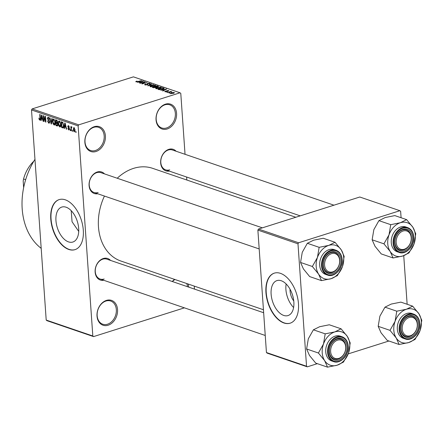<?xml version="1.0" encoding="UTF-8"?>
<svg xmlns="http://www.w3.org/2000/svg" width="444" height="444" viewBox="0 0 444 444"><rect width="100%" height="100%" fill="white"/><g stroke="black" fill="none" stroke-linecap="round" stroke-linejoin="round"><path stroke-width="0.67" d="M94.267 126.695A13.126 9.918 -71.1 0 1 105.4 135.853A13.126 9.918 -71.1 0 1 96.004 151.509A13.126 9.918 -71.1 0 1 84.871 142.352A13.126 9.918 -71.1 0 1 94.267 126.695M95.405 150.499A12.249 9.257 108.9 0 0 104.074 138.9A12.249 9.257 108.9 0 0 98.557 127.328A12.249 9.257 108.9 0 0 93.784 127.334A12.249 9.257 108.9 0 0 85.12 138.939A12.249 9.257 108.9 0 0 90.632 150.505A12.249 9.257 108.9 0 0 95.405 150.499M106.416 300.399A13.126 9.918 -71.1 0 1 117.549 309.562A13.126 9.918 -71.1 0 1 108.153 325.219A13.126 9.918 -71.1 0 1 97.02 316.056A13.126 9.918 -71.1 0 1 106.416 300.399M107.553 324.203A12.249 9.257 108.9 0 0 116.217 312.604A12.249 9.257 108.9 0 0 110.7 301.032A12.249 9.257 108.9 0 0 105.933 301.043A12.249 9.257 108.9 0 0 97.264 312.643A12.249 9.257 108.9 0 0 102.78 324.214A12.249 9.257 108.9 0 0 107.553 324.203M188.178 284.027A13.126 9.918 -71.1 0 1 188.728 287.129M187.468 286.702A12.249 9.257 108.9 0 0 186.741 283.538M165.44 104.168A13.126 9.918 -71.1 0 1 176.573 113.325A13.126 9.918 -71.1 0 1 167.177 128.982A13.126 9.918 -71.1 0 1 156.044 119.825A13.126 9.918 -71.1 0 1 165.44 104.168M166.578 127.972A12.249 9.257 108.9 0 0 175.247 116.372A12.249 9.257 108.9 0 0 169.73 104.801A12.249 9.257 108.9 0 0 164.957 104.812A12.249 9.257 108.9 0 0 156.294 116.411A12.249 9.257 108.9 0 0 161.805 127.983A12.249 9.257 108.9 0 0 166.578 127.972M68.526 241.891A18.337 10.484 -107.6 0 0 72.849 242.036A18.337 10.484 -107.6 0 0 78.211 224.919A18.337 10.484 -107.6 0 0 66.106 207.215A18.337 10.484 -107.6 0 0 61.783 207.071A18.337 10.484 -107.6 0 0 56.421 224.187A18.337 10.484 -107.6 0 0 68.526 241.891M68.776 249.456A26.246 15.007 -107.6 0 0 74.964 249.661A26.246 15.007 -107.6 0 0 82.634 225.164A26.246 15.007 -107.6 0 0 65.307 199.822A26.246 15.007 -107.6 0 0 59.124 199.617A26.246 15.007 -107.6 0 0 51.449 224.115A26.246 15.007 -107.6 0 0 68.776 249.456M59.257 199.572A26.246 15.007 -107.6 0 0 51.748 224.148A26.246 15.007 -107.6 0 0 69.053 249.367A26.246 15.007 -107.6 0 0 75.097 249.617M103.763 280.286A11.372 8.597 -71.1 0 1 95.105 271.478A11.372 8.597 -71.1 0 1 103.28 258.53A11.372 8.597 -71.1 0 1 110.556 260.417M263.653 312.737L106.882 259.163A10.501 7.937 108.9 0 0 102.792 259.168A10.501 7.937 108.9 0 0 95.366 269.114A10.501 7.937 108.9 0 0 100.094 279.032A10.501 7.937 108.9 0 0 104.185 279.021M97.713 193.762A11.372 8.597 -71.1 0 1 89.055 184.959A11.372 8.597 -71.1 0 1 97.225 172.006A11.372 8.597 -71.1 0 1 104.501 173.893M262.365 227.839L100.832 172.638A10.501 7.937 108.9 0 0 96.742 172.649A10.501 7.937 108.9 0 0 89.316 182.589A10.501 7.937 108.9 0 0 94.045 192.507A10.501 7.937 108.9 0 0 98.13 192.502M169.297 171.107A11.372 8.597 -71.1 0 1 160.639 162.304A11.372 8.597 -71.1 0 1 168.814 149.351A11.372 8.597 -71.1 0 1 176.09 151.238M333.949 205.184L172.416 149.983A10.501 7.937 108.9 0 0 168.326 149.994A10.501 7.937 108.9 0 0 160.9 159.934A10.501 7.937 108.9 0 0 165.629 169.852A10.501 7.937 108.9 0 0 169.713 169.847M41.192 248.351A64.741 48.94 -71.1 0 1 34.965 159.329M263.447 309.751L120.951 261.055A48.995 37.035 -71.1 0 1 104.445 196.065M117.227 178.244A48.995 37.035 -71.1 0 1 133.555 168.37A48.995 37.035 -71.1 0 1 152.642 168.332L295.804 217.255M283.694 315.423A18.337 10.484 -107.6 0 0 288.017 315.567A18.337 10.484 -107.6 0 0 293.379 298.451A18.337 10.484 -107.6 0 0 281.268 280.747A18.337 10.484 -107.6 0 0 276.951 280.602A18.337 10.484 -107.6 0 0 271.589 297.719A18.337 10.484 -107.6 0 0 283.694 315.423M283.944 322.988A26.246 15.007 -107.6 0 0 290.132 323.193A26.246 15.007 -107.6 0 0 297.802 298.695A26.246 15.007 -107.6 0 0 280.475 273.354A26.246 15.007 -107.6 0 0 274.292 273.149A26.246 15.007 -107.6 0 0 266.616 297.647A26.246 15.007 -107.6 0 0 283.944 322.988M274.425 273.104A26.246 15.007 -107.6 0 0 266.916 297.68A26.246 15.007 -107.6 0 0 284.221 322.899A26.246 15.007 -107.6 0 0 290.265 323.149M72.772 130.514L72.833 131.346L72.483 131.224L72.428 130.397L72.772 130.514M71.301 128.688L71.451 130.875L71.107 130.752L70.812 126.546L71.201 127.334L71.562 126.729L71.906 127.062L71.85 127.633L71.301 127.85L71.301 128.688M71.873 127.384L71.301 127.85M70.407 129.709L70.463 130.536L70.063 129.593L70.407 129.709M69.486 128.949L68.748 130.025L67.815 128.383L68.731 129.432L69.153 128.932L67.738 126.59L68.431 125.658L69.314 127.134L68.487 126.263L68.076 126.623L69.486 128.949M68.731 129.432L69.48 128.832M68.093 125.635L68.431 125.658M68.981 126.107L68.076 126.623M64.646 126.862L64.469 128.488L64.108 128.366L64.752 122.933L65.118 123.055L66.622 129.221L66.261 129.099L65.84 127.267L64.646 126.862L65.651 126.54M60.534 126.718L59.779 126.956L58.725 125.708L58.247 123.61C58.059 121.939 58.43 121.079 59.368 121.018L60.9 124.448L60.706 126.412L59.779 126.956L60.201 126.978M58.947 120.996L59.368 121.018M54.867 124.781L54.113 125.019L53.058 123.776L52.581 121.673C52.392 120.002 52.764 119.142 53.702 119.081L55.234 122.511L55.039 124.475L54.113 125.019L54.534 125.042M53.286 119.059L53.702 119.081M40.232 119.947L39.732 120.108L39.161 119.514L38.861 118.049L39.699 119.436L40.043 119.125L39.76 114.391L40.104 114.508L40.376 118.437L39.732 120.108L40.021 120.124M39.699 119.436L40.398 119.009M78.122 125.885L31.513 109.957L32.14 108.913L78.749 124.842L78.122 125.885L92.818 335.991L93.556 336.602L184.41 307.847M31.513 109.957L46.204 320.063L92.818 335.991M41.392 118.914L41.214 120.54L40.854 120.418L41.497 114.985L41.858 115.107L43.368 121.273L43.007 121.151L42.585 119.319L41.392 118.914L42.396 118.592M43.784 116.894L44.106 121.528L43.762 121.412L43.357 115.618L43.723 115.745L45.504 120.885L45.177 116.245L45.521 116.361L45.926 122.15L45.56 122.022L43.784 116.894L44.089 116.794M48.685 122.505L49.317 121.75L47.353 118.459L48.224 117.21L49.384 119.292L48.285 117.888L47.702 118.598L47.852 119.225L49.04 120.302L49.661 121.861L48.701 123.171L47.425 120.824L48.685 122.505L49.656 122.322M49.162 123.199L48.701 123.171L49.484 122.927M47.813 117.188L48.224 117.21M48.862 117.704L47.974 117.865L48.785 117.61M52.142 118.62L51.465 124.043L51.127 123.926L49.7 117.788L50.055 117.91L51.227 123.299L51.782 118.498L52.142 118.62M57.931 124.592L56.999 125.935L55.933 125.569L55.528 119.78L56.599 120.146L57.648 121.922L57.359 123.01L57.931 124.592M57.498 125.979L56.999 125.935L57.798 125.68M63.708 125.369C63.914 127.045 63.548 127.872 62.61 127.85L61.594 127.506L61.194 121.717L62.709 122.339L63.708 125.369M63.126 127.889L62.61 127.85L63.464 127.578M75.097 130.02L74.287 131.918L73.177 129.404L73.982 127.556L75.097 130.02M73.665 127.539L73.982 127.556M76.024 131.629L76.085 132.456L75.735 132.34L75.68 131.507L76.024 131.629M78.749 124.842L180.036 92.785L180.78 93.395L185.037 154.296M186.624 177.028L186.835 180.014M194.256 286.103L194.461 289.094M93.556 336.602L46.947 320.673L46.204 320.063M169.147 93.118L169.83 92.901L169.147 93.118M166.783 92.313L167.466 92.097L166.783 92.313M160.789 90.26L166.628 89.105L162.937 90.998L162.576 90.876L163.708 90.321L162.515 89.91L160.789 90.26M160.994 87.851L160.944 87.124C161.577 87.546 161.2 87.956 159.812 88.356L156.027 88.678L155.788 88.101L157.093 87.462L160.944 87.124L161.322 87.446M156.027 88.678L155.788 88.101L155.822 88.589M155.328 85.914L155.278 85.187C155.911 85.609 155.533 86.019 154.146 86.419L150.361 86.741L150.122 86.164L151.426 85.526L155.278 85.187L155.655 85.509M150.361 86.741L150.122 86.164L150.155 86.652M144.949 84.893L145.427 83.988L145.832 84.088L145.543 84.726L147.058 84.704L147.508 83.394L149.806 83.317L149.412 84.121L149.001 84.021L149.256 83.494L147.458 83.711L148.03 84.277L147.414 84.821L144.949 84.893L144.539 84.576M145.282 84.982L145.249 84.488L145.56 85.02M147.075 84.909L146.859 83.838M149.85 83.949L149.806 83.317L150.183 83.605M149.545 84.077L149.256 83.494M147.458 83.711L147.73 84.699M137.529 82.318L143.373 81.158L139.682 83.05L139.322 82.928L140.454 82.373L139.261 81.962L137.529 82.318M180.036 92.785L133.428 76.856L32.14 108.913M135.792 81.735L136.73 81.097L137.135 81.197L136.558 81.657L137.29 81.668L141.614 80.558L138.362 81.585L135.981 81.824L135.781 81.535L135.981 81.824M136.458 81.912L136.436 81.563L136.574 81.918M140.421 83.3L144.866 81.668L145.232 81.796L142.851 83.505L147.036 82.412L142.247 83.927L141.875 83.799L144.256 82.09L140.421 83.3M147.78 85.82L151.21 83.838L151.571 83.96L148.152 85.575L153.652 84.671L147.78 85.82M158.147 86.785L158.108 86.192L157.853 86.896L155.772 87.623L152.248 87.346L157.037 85.825L158.502 86.458M164.147 88.572L162.648 89.305L158.924 89.627L157.914 89.277L162.704 87.762L164.191 88.428M164.996 91.742L165.279 91.103L165.684 91.198L165.518 91.592L166.528 91.581L166.822 90.643L168.592 90.598L168.398 91.181L167.987 91.087L168.109 90.759L167.238 90.737L166.961 91.669L164.696 91.514M165.684 91.198L165.54 91.847M166.755 91.436L166.345 90.97M168.626 91.087L168.592 90.598L168.898 90.831M167.987 91.087L168.109 90.759M167.288 91.542L167.255 91.064L167.505 91.342M167.765 92.646L170.907 91.425L171.251 91.547L170.696 91.719L171.867 91.836L167.765 92.646M170.54 93.634L171.378 92.735L174.148 92.491L173.338 93.379L170.252 93.401M174.181 93.035L174.148 92.491L174.431 92.724M298.612 242.768L297.985 243.812L257.875 230.109L258.502 229.065L298.612 242.768L399.894 210.711L400.638 211.322L401.087 217.738M403.74 255.672L407.137 304.262M257.875 230.109L266.439 352.53L306.543 366.233L307.287 366.844L317.343 363.664M348.218 353.89L388.927 341.009M307.287 366.844L267.177 353.141L266.439 352.53M297.985 243.812L306.543 366.233M399.894 210.711L359.79 197.008L258.502 229.065M286.152 283.977A18.337 10.484 -107.6 0 0 293.601 307.514M293.756 300.982A11.616 6.643 72.4 0 1 290.037 289.227M172.261 281.507A13.126 9.918 -71.1 0 1 174.597 279.387M71.207 210.672L72.056 221.761L78.716 231.402M174.953 279.509A12.249 9.257 108.9 0 0 172.444 281.568M143.029 81.335L143.007 81.036M141.653 81.496L139.938 81.829L140.898 82.157L142.718 81.263L141.653 81.496M139.96 82.207L139.938 81.829M144.894 82.04L144.866 81.668M144.283 82.479L144.256 82.09M147.536 84.776L147.464 83.805M151.232 84.121L151.21 83.838M154.723 85.365L151.765 85.648L150.921 86.563L153.813 86.297L154.751 85.903L154.723 85.365L154.773 86.197M150.938 86.858L150.638 86.33L150.677 86.819M157.065 86.203L157.037 85.825M156.821 86.125L155.389 86.574L157.431 86.808L157.42 86.33L156.821 86.125M155.417 86.952L155.389 86.574M157.442 87.007L157.42 86.33M156.471 87.263L156.443 86.907M154.828 86.752L153.152 87.285L155.422 87.507L155.511 86.985L154.828 86.752M153.18 87.662L153.152 87.285M155.439 87.718L155.511 86.985M153.907 87.845L153.885 87.535M160.389 87.302L157.426 87.585L156.582 88.5L159.479 88.234L160.417 87.84L160.389 87.302L160.439 88.134M156.604 88.794L156.305 88.267L156.344 88.756M162.732 88.14L162.704 87.762M162.487 88.056L158.819 89.222L161.006 89.51L162.31 89.183L163.497 88.467L162.487 88.056M158.841 89.599L158.819 89.222M163.531 88.978L163.503 88.584M163.547 88.972L163.497 88.467M159.463 89.755L159.44 89.433M166.284 89.283L166.267 88.983M164.907 89.444L163.192 89.771L164.152 90.104L165.973 89.211L164.907 89.444M163.22 90.149L163.192 89.771M165.329 91.825L165.279 91.103M166.894 91.692L166.822 90.643M167.111 91.619L167.061 90.87M173.637 92.646L171.728 92.852L171.045 93.479L172.96 93.273L173.637 92.646L173.843 93.201M171.062 93.734L170.873 93.34L170.901 93.717M39.594 119.375L39.161 119.514M41.242 120.291L40.854 120.418M43.312 121.057L43.007 121.151M42.868 119.231L42.585 119.319M41.664 116.7L41.459 118.276L42.419 118.604L41.747 115.656L41.664 116.7M44.089 121.306L43.762 121.412M45.832 120.779L45.504 120.885M45.91 121.911L45.56 122.022M49.639 121.65L49.317 121.75M47.702 118.348L47.353 118.459M49.367 119.147L49.045 119.253M51.493 123.809L51.127 123.926M51.571 123.193L51.227 123.299M53.397 123.665L53.058 123.776M52.914 121.567L52.581 121.673M54.329 119.575L53.43 119.741L54.251 119.48M54.967 120.918L54.651 121.018L53.752 119.758L52.925 121.8L54.063 124.342L55.156 124.109M55.217 122.272L54.89 122.378L54.651 121.018M54.063 124.342L54.89 122.378M56.932 125.252L55.933 125.569M56.871 120.274L55.916 120.574L56.038 122.3L57.637 122.405L57.11 122.572M57.637 121.8L55.916 120.574M57.043 122.594L57.309 121.9M56.088 122.977L56.227 125.008L57.309 125.308L57.587 124.481L56.765 123.21L56.088 122.977L57.626 122.494M57.37 123.021L56.765 123.21M57.909 124.376L57.587 124.481M57.931 125.114L57.309 125.308M59.063 125.602L58.725 125.708M58.58 123.504L58.247 123.61M59.995 121.512L59.096 121.678L59.918 121.417M60.634 122.855L60.317 122.955L59.413 121.695L58.591 123.737L59.729 126.279L60.822 126.046M60.884 124.209L60.556 124.309L60.317 122.955M59.729 126.279L60.556 124.309M62.604 127.184L61.594 127.506M62.532 122.211L61.583 122.511L61.894 126.945L63.653 126.984M62.87 122.505L61.583 122.511M63.109 122.871L62.193 122.716M63.692 125.141L63.364 125.241L62.693 122.999M63.72 126.485L63.326 126.612L63.364 125.241M62.515 127.156L63.326 126.612M64.497 128.238L64.108 128.366M66.567 129.004L66.261 129.099M66.123 127.178L65.84 127.267M64.918 124.647L64.719 126.224L65.679 126.551L65.002 123.604L64.918 124.647M69.403 128.405L69.036 128.521M68.076 126.485L67.738 126.59M69.292 126.99L68.975 127.089M70.452 130.314L70.119 130.419M71.434 130.653L71.107 130.752M71.9 127.112L71.201 127.334M72.816 131.124L72.483 131.224M73.51 129.298L73.177 129.404M74.509 127.994L73.843 128.144L74.475 127.944M75.08 129.842L74.753 129.942L74.015 128.155L73.521 129.52L74.259 131.319L75.08 131.119M74.259 131.319L74.753 129.942M76.068 132.234L75.735 132.34M318.603 274.131A17.61 13.309 -71.1 0 1 316.172 266.389A17.61 13.309 -71.1 0 1 317.438 257.481L312.354 266.489L318.603 274.131L321.473 280.619L331.113 278.682L337.379 275.585L342.457 266.578L344.167 256.421L341.297 249.933L335.048 242.291L328.782 245.382L319.147 247.325L317.438 257.481A17.61 13.309 -71.1 0 1 328.782 245.382A17.61 13.309 -71.1 0 1 341.297 249.933A17.61 13.309 -71.1 0 1 342.457 266.578A17.61 13.309 -71.1 0 1 331.113 278.682A17.61 13.309 108.9 0 1 318.603 274.131M323.221 265.59A11.372 8.597 -71.1 0 1 331.363 252.02A11.372 8.597 -71.1 0 1 341.014 259.956A11.372 8.597 -71.1 0 1 332.867 273.526A11.372 8.597 -71.1 0 1 323.221 265.59M339.788 259.99A10.501 7.937 108.9 0 0 334.97 252.653A10.501 7.937 108.9 0 0 323.36 265.185A10.501 7.937 108.9 0 0 328.177 272.522A10.501 7.937 108.9 0 0 339.788 259.99M319.686 265.279A13.126 9.918 108.9 0 0 325.707 274.448L327.55 275.08A13.126 9.918 -71.1 0 1 321.528 265.912A13.126 9.918 -71.1 0 1 336.036 250.244L334.193 249.611A13.126 9.918 108.9 0 0 319.686 265.279M321.473 280.619L309.673 276.584L303.424 268.942L300.555 262.454L312.354 266.489M300.555 262.454L302.264 252.297L307.342 243.29L319.147 247.325M307.342 243.29L313.608 240.198L323.249 238.256L335.048 242.291M333.389 253.369A9.624 7.276 108.9 0 0 324.669 262.798A9.624 7.276 108.9 0 0 330.847 272.178A9.624 7.276 108.9 0 0 339.566 262.743A9.624 7.276 108.9 0 0 333.389 253.369M330.192 272.849A10.501 7.937 -71.1 0 1 328.177 272.522A10.501 7.937 -71.1 0 1 323.693 261.311A10.501 7.937 -71.1 0 1 332.961 252.325A10.501 7.937 -71.1 0 1 334.97 252.653A10.501 7.937 -71.1 0 1 339.455 263.864A10.501 7.937 -71.1 0 1 330.192 272.849M335.664 341.081A9.624 7.276 108.9 0 0 331.041 353.879A9.624 7.276 108.9 0 0 340.67 357.509A9.624 7.276 108.9 0 0 345.293 344.711A9.624 7.276 108.9 0 0 335.664 341.081M340.354 358.069A10.501 7.937 -71.1 0 1 334.232 359.046A10.501 7.937 -71.1 0 1 329.393 350.421A10.501 7.937 -71.1 0 1 334.898 340.148A10.501 7.937 -71.1 0 1 341.02 339.177A10.501 7.937 -71.1 0 1 345.859 347.796A10.501 7.937 -71.1 0 1 340.354 358.069M406.204 248.329A9.624 7.276 108.9 0 0 410.828 235.531A9.624 7.276 108.9 0 0 401.198 231.907A9.624 7.276 108.9 0 0 396.57 244.7A9.624 7.276 108.9 0 0 406.204 248.329M400.427 230.974A10.501 7.937 -71.1 0 1 406.554 229.998A10.501 7.937 -71.1 0 1 411.394 238.617A10.501 7.937 -71.1 0 1 405.888 248.89A10.501 7.937 -71.1 0 1 399.761 249.867A10.501 7.937 -71.1 0 1 394.927 241.242A10.501 7.937 -71.1 0 1 400.427 230.974M408.48 336.047A9.624 7.276 108.9 0 0 417.199 326.612A9.624 7.276 108.9 0 0 411.022 317.232A9.624 7.276 108.9 0 0 402.303 326.667A9.624 7.276 108.9 0 0 408.48 336.047M410.595 316.195A10.501 7.937 -71.1 0 1 412.604 316.517A10.501 7.937 -71.1 0 1 417.088 327.733A10.501 7.937 -71.1 0 1 407.825 336.713A10.501 7.937 -71.1 0 1 405.816 336.391A10.501 7.937 -71.1 0 1 401.326 325.175A10.501 7.937 -71.1 0 1 410.595 316.195M25.669 179.681L23.565 178.965L23.177 181.002L23.643 187.668M33.816 161.205A30.619 23.149 108.9 0 0 23.565 178.965M327.522 367.144L315.723 363.109L309.479 355.466L306.604 348.978L308.314 338.822L313.392 329.814L325.197 333.844L323.487 344.006L318.409 353.013L324.653 360.656L327.522 367.144L337.163 365.201L343.428 362.11L348.507 353.102L350.216 342.946L347.347 336.452A17.61 13.309 -71.1 0 1 349.772 344.194A17.61 13.309 -71.1 0 1 348.507 353.102A17.61 13.309 -71.1 0 1 337.163 365.201A17.61 13.309 -71.1 0 1 324.653 360.656A17.61 13.309 -71.1 0 1 323.487 344.006A17.61 13.309 -71.1 0 1 334.837 331.907L325.197 333.844M347.064 346.481A11.372 8.597 -71.1 0 1 338.916 360.051A11.372 8.597 -71.1 0 1 329.27 352.109A11.372 8.597 -71.1 0 1 337.412 338.539A11.372 8.597 -71.1 0 1 347.064 346.481M329.415 351.709A10.501 7.937 108.9 0 0 334.232 359.046A10.501 7.937 108.9 0 0 345.837 346.509A10.501 7.937 108.9 0 0 341.02 339.177A10.501 7.937 108.9 0 0 329.415 351.709M342.085 336.763L340.243 336.136A13.126 9.918 108.9 0 0 325.735 351.803A13.126 9.918 108.9 0 0 331.757 360.972L333.599 361.605A13.126 9.918 -71.1 0 1 327.578 352.431A13.126 9.918 -71.1 0 1 342.085 336.763C345.709 338.2 347.757 341.286 348.218 346.026C349.189 354.995 340.481 364.385 333.599 361.605M313.392 329.814L319.658 326.717L329.298 324.78L341.097 328.81L334.837 331.907A17.61 13.309 108.9 0 1 347.347 336.452L341.097 328.81M306.604 348.978L318.409 353.013M390.187 251.476A17.61 13.309 -71.1 0 1 387.756 243.734A17.61 13.309 -71.1 0 1 389.022 234.826L383.938 243.834L390.187 251.476L393.057 257.964L402.697 256.022L408.963 252.93L414.041 243.923L415.751 233.766L412.881 227.278L406.632 219.636L400.366 222.727L390.731 224.67L389.022 234.826A17.61 13.309 -71.1 0 1 400.366 222.727A17.61 13.309 -71.1 0 1 412.881 227.278A17.61 13.309 -71.1 0 1 414.041 243.923A17.61 13.309 -71.1 0 1 402.697 256.022A17.61 13.309 108.9 0 1 390.187 251.476M394.805 242.935A11.372 8.597 -71.1 0 1 402.947 229.365A11.372 8.597 -71.1 0 1 412.598 237.301A11.372 8.597 -71.1 0 1 404.451 250.871A11.372 8.597 -71.1 0 1 394.805 242.935M411.372 237.335A10.501 7.937 108.9 0 0 406.554 229.998A10.501 7.937 108.9 0 0 394.949 242.529A10.501 7.937 108.9 0 0 399.761 249.867A10.501 7.937 108.9 0 0 411.372 237.335M391.269 242.624A13.126 9.918 108.9 0 0 397.291 251.792L399.134 252.425A13.126 9.918 -71.1 0 1 393.112 243.257A13.126 9.918 -71.1 0 1 407.62 227.589L405.777 226.956A13.126 9.918 108.9 0 0 391.269 242.624M393.057 257.964L381.257 253.929L375.014 246.287L372.139 239.799L383.938 243.834M372.139 239.799L373.848 229.642L378.926 220.635L390.731 224.67M378.926 220.635L385.192 217.543L394.833 215.601L406.632 219.636M399.106 344.489L387.307 340.454L381.063 332.811L378.188 326.323L379.898 316.161L384.976 307.159L396.781 311.189L395.071 321.351L389.993 330.353L396.237 337.995L399.106 344.489L408.746 342.546L415.012 339.455L420.096 330.447L421.8 320.291L418.931 313.797A17.61 13.309 -71.1 0 1 421.356 321.539A17.61 13.309 -71.1 0 1 420.096 330.447A17.61 13.309 -71.1 0 1 408.746 342.546A17.61 13.309 -71.1 0 1 396.237 337.995A17.61 13.309 -71.1 0 1 395.071 321.351A17.61 13.309 -71.1 0 1 406.421 309.252L396.781 311.189M418.648 323.826A11.372 8.597 -71.1 0 1 410.5 337.39A11.372 8.597 -71.1 0 1 400.854 329.454A11.372 8.597 -71.1 0 1 409.002 315.884A11.372 8.597 -71.1 0 1 418.648 323.826M400.999 329.054A10.501 7.937 108.9 0 0 405.816 336.391A10.501 7.937 108.9 0 0 417.421 323.854A10.501 7.937 108.9 0 0 412.604 316.517A10.501 7.937 108.9 0 0 400.999 329.054M413.669 314.108L411.827 313.481A13.126 9.918 108.9 0 0 397.319 329.148A13.126 9.918 108.9 0 0 403.341 338.317L405.183 338.944A13.126 9.918 -71.1 0 1 399.162 329.775A13.126 9.918 -71.1 0 1 413.669 314.108C417.293 315.545 419.341 318.631 419.802 323.371C420.773 332.334 412.065 341.73 405.183 338.944M384.976 307.159L391.242 304.062L400.882 302.125L412.681 306.155L406.421 309.252A17.61 13.309 108.9 0 1 418.931 313.797L412.681 306.155M378.188 326.323L389.993 330.353M156.088 87.507L156.038 86.796M163.725 88.883L163.669 88.095M40.365 118.259L40.038 118.365M48.923 120.191L48.379 120.363M51.676 122.322L51.315 122.439M57.187 120.568L56.516 120.779M69.236 128L68.681 128.172M322.261 265.889A12.599 9.524 108.9 0 0 332.95 274.686A12.599 9.524 108.9 0 0 341.969 259.651A12.599 9.524 108.9 0 0 331.285 250.86A12.599 9.524 108.9 0 0 322.261 265.889M348.024 346.176A12.599 9.524 108.9 0 0 337.335 337.385A12.599 9.524 108.9 0 0 328.31 352.414A12.599 9.524 108.9 0 0 339 361.205A12.599 9.524 108.9 0 0 348.024 346.176M393.845 243.234A12.599 9.524 108.9 0 0 404.534 252.026A12.599 9.524 108.9 0 0 413.553 236.996A12.599 9.524 108.9 0 0 402.869 228.205A12.599 9.524 108.9 0 0 393.845 243.234M419.608 323.521A12.599 9.524 108.9 0 0 408.918 314.729A12.599 9.524 108.9 0 0 399.894 329.759A12.599 9.524 108.9 0 0 410.583 338.55A12.599 9.524 108.9 0 0 419.608 323.521M147.43 84.443L147.458 84.804M147.447 83.755L147.519 84.782M154.995 85.598L155.028 86.081M157.836 86.552L157.859 86.896M155.883 87.207L155.905 87.579M160.661 87.535L160.695 88.017M165.329 91.447L165.357 91.825M168.276 90.881L168.298 91.159M39.838 119.442L40.393 119.27M68.953 129.443L69.492 129.271M68.243 126.24L68.92 126.024M71.495 127.467L71.878 127.35M327.55 275.08C334.432 277.866 343.14 268.47 342.169 259.507C341.708 254.767 339.66 251.676 336.036 250.244M94.045 192.507L259.196 248.945M265.246 335.47L100.094 279.032M300.238 215.856L165.629 169.852M399.134 252.425C406.016 255.206 414.724 245.815 413.753 236.852C413.292 232.112 411.244 229.021 407.62 227.589"/></g></svg>

